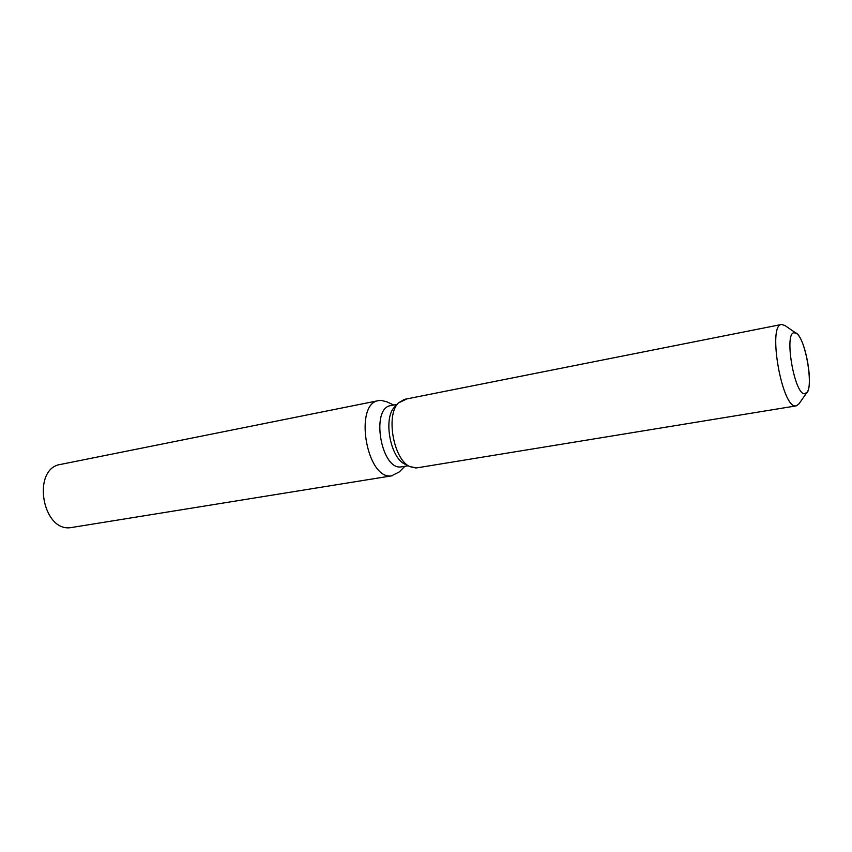 <?xml version="1.0" encoding="UTF-8"?>
<svg xmlns="http://www.w3.org/2000/svg" width="852" height="852" viewBox="0 0 852 852"><rect width="100%" height="100%" fill="white"/><g stroke="black" fill="none" stroke-linecap="round" stroke-linejoin="round"><path stroke-width="1.28" d="M804.693 393.752L805.119 393.72C815.321 393.315 805.215 333.175 794.905 332.738L794.085 332.749C783.744 332.887 794.575 395.253 804.693 393.752L807.11 392.218C813.585 384.082 805.385 338.808 796.471 333.452L794.085 332.749C783.744 332.887 794.575 395.253 804.693 393.752M397.075 404.38L390.802 405.616C370.492 407.735 380.972 470.219 401.1 466.896L408.183 465.767M393.752 405.03L386.648 401.739L381.014 400.365L378.778 400.578C353.505 403.262 366.541 480.251 391.558 475.831L399.343 471.891L404.838 466.321M378.778 400.578L60.652 464.404C31.428 468.312 42.025 532.553 71.11 527.58L392.378 475.735M406.244 399.215L398.395 402.964L394.593 407.043C383.017 418.002 390.248 457.939 404.934 464.138L409.908 466.63L416.734 467.886L796.258 405.872L799.048 403.763L806.94 392.463M796.226 333.292L784.884 325.475L781.529 324.474L404.338 399.396L398.395 402.964C385.53 415.105 393.613 459.771 409.908 466.63L415.946 467.982M781.529 324.474C767.332 324.687 781.944 408.417 795.757 405.903L796.258 405.872M394.593 407.043L398.395 402.964C385.53 415.105 393.613 459.771 409.908 466.63L404.934 464.138"/></g></svg>
